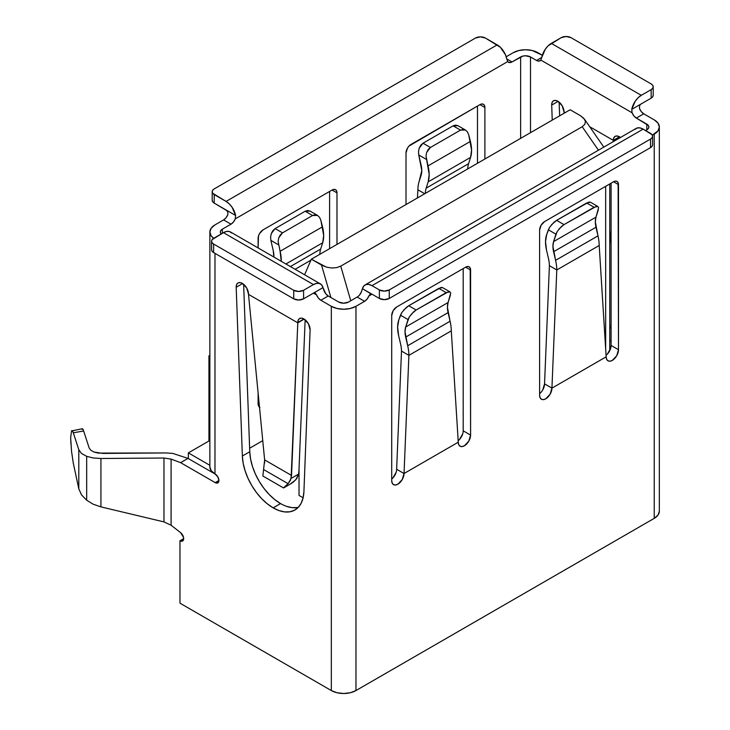<?xml version="1.0" encoding="UTF-8"?>
<svg xmlns="http://www.w3.org/2000/svg" width="730" height="730" viewBox="0 0 730 730"><rect width="100%" height="100%" fill="white"/><g stroke="black" fill="none" stroke-linecap="round" stroke-linejoin="round"><path stroke-width="1.09" d="M609.76 325.607A43.572 25.158 -120 0 0 611.092 325.562L609.76 325.607M611.092 327.441A43.572 25.158 60 0 1 610.453 327.834A43.572 25.158 60 0 1 609.76 328.217L611.092 327.441M280.539 503.572L273.148 507.843A43.572 25.158 60 0 1 242.36 456.022L249.76 451.751L243.628 284.289L249.76 451.751A43.572 25.158 -120 0 0 280.539 503.572L274.69 499.548L269.06 494.374L263.84 488.251L259.232 481.38L255.391 474.035L252.47 466.461L250.573 458.942L249.76 451.751L242.36 456.022L236.182 287.255L242.606 283.55L236.182 287.255A8.714 5.028 60 0 1 237.98 282.957A8.714 5.028 60 0 1 244.696 285.293A8.714 5.028 60 0 1 248.501 294.062A8.714 5.028 60 0 1 248.492 294.363L297.794 322.833L303.954 318.964L297.803 322.824A8.714 5.028 60 0 1 297.785 322.523L303.954 318.964L297.785 322.523A8.714 5.028 60 0 1 299.592 318.526A8.714 5.028 60 0 1 306.436 320.999A8.714 5.028 60 0 1 310.104 329.942L303.926 491.573L303.114 497.823L301.216 503.143L298.296 507.341L294.455 510.261L289.846 511.803L284.627 511.903L278.997 510.571L273.148 507.843L267.299 503.819L261.659 498.645L256.44 492.522L251.832 485.651L247.999 478.296L245.079 470.731L243.172 463.212L242.36 456.022L236.182 287.255L236.556 284.7L237.843 283.039L239.823 282.556L242.205 283.313L246.649 287.912L248.501 294.062A8.714 5.028 60 0 1 248.492 294.363L297.794 322.833A8.714 5.028 60 0 1 297.785 322.523L298.269 320.041L299.638 318.499L301.682 318.152L304.082 319.037L308.452 323.81L310.104 329.942L303.926 491.573A43.572 25.158 60 0 1 294.929 509.996A43.572 25.158 60 0 1 273.148 507.843L280.539 503.572A43.572 25.158 -120 0 0 298.315 507.314M209.866 232.012A17.429 10.065 180 0 1 214.976 224.895L211.189 228.161L209.866 232.012A17.429 10.065 180 0 0 213.689 238.299L211.189 235.863L209.866 232.012L209.866 466.835A17.429 10.065 0 0 0 214.976 473.943L214.976 253.356L214.976 473.943L217.832 476.854L218.918 480.495L218.635 481.964L216.637 483.123L215.222 482.63L180.611 462.647L171.094 459.106L171.094 525.226L163.967 521.904L163.967 458.02L100.922 458.495L93.23 457.975L86.669 456.332L86.669 500.242L86.669 456.332L81.486 453.458L78.803 449.735L78.803 488.835L81.559 494.949M102.976 453.421L94.06 452.062L90.821 450.273L89.151 447.937L90.821 450.273L94.06 452.062L98.167 453.093L166.011 452.947L172.745 453.403L188.011 458.385L172.745 453.403L166.011 452.947L102.976 453.421M299.026 495.433L299.026 468.87L299.026 495.433L303.123 497.805L299.026 495.433M209.866 440.464L188.349 452.883L209.866 465.311L188.349 452.883L209.866 440.464M611.092 341.166L609.76 340.399L611.092 341.166M653.195 86.779A6.971 4.024 180 0 1 651.151 89.626L651.151 98.167A6.971 4.024 0 0 0 653.195 95.32L653.195 86.779A6.971 4.024 180 0 0 651.151 83.932L571.042 37.677A6.971 4.024 180 0 0 561.178 37.677L566.106 36.5L571.042 37.677L651.151 83.932L652.666 85.237L653.195 86.779L652.666 88.321L651.151 89.626L641.287 95.32L651.151 89.626L651.151 98.167L631.742 109.363L635.255 101.187L638.102 97.774L641.287 95.32L551.314 43.371L561.178 37.677L548.13 45.826L545.283 49.239L541.769 57.424L536.532 60.453L530.491 56.958L530.491 132.678L530.491 56.958L536.532 60.453L538.995 61.11L540.802 60.07L632.089 112.776L633.895 115.897L636.359 118.087L646.835 124.136L646.835 129.831L648.349 128.526L648.879 126.983L648.349 125.441L636.359 118.087L643.76 113.816L654.235 119.866L658.013 123.133L659.336 126.983L658.013 130.834L652.337 135.187L654.235 134.101L654.235 518.355L355.966 690.553L350.318 692.733L343.648 693.5L336.977 692.733L331.32 690.553L179.972 603.172L331.32 690.553L331.32 306.299L320.844 300.249L318.38 298.068L316.574 294.938L313.444 293.132L303.589 298.826L303.589 290.284L313.444 284.59L316.637 283.368L319.484 283.495L321.684 284.965L322.998 287.62L303.589 298.826L303.589 290.284L298.661 291.471L293.725 290.284L213.616 244.039L212.101 242.725L211.572 241.192L212.101 239.65L223.471 232.651L213.616 238.345A6.971 4.024 180 0 0 211.572 241.192A6.971 4.024 180 0 0 213.616 244.039L213.616 252.571L293.725 298.826A6.971 4.024 0 0 0 303.589 298.826L298.661 300.003L293.725 298.826L293.725 290.284L293.725 298.826L213.616 252.571L213.616 244.039L293.725 290.284A6.971 4.024 180 0 0 303.589 290.284L313.444 284.59A13.943 8.048 -60 0 1 320.415 283.906A13.943 8.048 -60 0 1 322.998 287.62L323.965 290.668A6.971 4.024 -120 0 0 328.235 295.978L325.772 293.798L322.998 287.62L313.444 293.132L315.287 293.022L316.574 294.938L313.444 293.132L315.287 293.022L314.42 292.803M551.697 105.093L552.245 120.112L551.697 105.093L558.121 101.388L551.697 105.093A8.714 5.028 60 0 1 553.495 100.795A8.714 5.028 60 0 1 560.211 103.131A8.714 5.028 60 0 1 564.016 111.9L562.164 105.74L557.72 101.151L555.347 100.393L553.358 100.877L552.081 102.538L551.697 105.093M620.482 137.477L617.206 135.99L615.162 136.337L613.793 137.879L613.309 140.361L589.685 126.719L613.309 140.361A8.714 5.028 60 0 1 615.116 136.364A8.714 5.028 60 0 1 620.482 137.477M565.248 112.612L564.016 111.9L564.044 113.305L564.016 111.891L565.248 112.612M652.574 136.236A6.971 4.024 180 0 1 650.53 139.074L650.53 147.615A6.971 4.024 0 0 0 652.574 144.768L652.574 136.236A6.971 4.024 180 0 0 650.53 133.389L643.139 129.119L652.045 134.694L652.574 136.236L652.045 137.769L650.53 139.074L389.245 289.929L384.318 291.115L379.39 289.929L379.39 298.47L362.445 288.688L363.759 286.032L365.949 284.563L368.796 284.435L371.99 285.658L379.39 289.929L379.39 298.47L371.99 294.199L368.869 296.006L367.062 299.127L364.599 301.317L357.198 297.046L348.575 302.028A6.971 4.024 180 0 1 338.711 302.028L328.235 295.978L338.711 302.028L343.648 303.205L348.575 302.028L357.198 297.046L364.599 301.317L355.966 306.299L350.318 308.48L343.648 309.246L336.977 308.48L331.32 306.299L320.844 300.249L328.235 295.978L320.844 300.249A6.971 4.024 60 0 1 316.574 294.938L315.287 293.022M297.238 507.533L292.027 507.642L286.388 506.301M537.882 52.697L542.335 55.261L532.234 50.516L525.563 49.75L518.893 50.516L513.236 52.697A17.429 10.065 180 0 1 537.882 52.697M653.195 95.32L652.666 96.853L651.151 98.167L631.742 109.363L632.089 112.776L631.742 109.363A13.943 8.048 -60 0 1 641.287 95.32L551.314 43.371A13.943 8.048 120 0 0 541.769 57.424L540.802 60.07L632.089 112.776A6.971 4.024 60 0 0 636.359 118.087L643.76 113.816A6.971 4.024 -120 0 1 639.489 108.505L639.571 105.795L639.489 108.505L641.287 111.635L643.76 113.816L654.235 119.866A17.429 10.065 180 0 1 659.336 126.983A17.429 10.065 180 0 1 654.235 134.101L654.235 518.355A17.429 10.065 0 0 0 659.336 511.237L658.013 515.088L654.235 518.355L355.966 690.553L355.966 306.299L355.966 690.553A17.429 10.065 0 0 1 331.32 690.553L331.32 306.299A17.429 10.065 180 0 0 355.966 306.299L364.599 301.317A6.971 4.024 -60 0 0 368.869 296.006L370.156 294.08L371.99 294.199L368.869 296.006L370.156 294.08L371.013 293.871L370.156 294.08M559.144 102.127L559.645 115.842L559.144 102.127M172.326 526.175L180.611 532.672L183.522 537.362L183.285 540.309L181.305 541.258L179.972 540.775L179.972 603.172L179.972 540.775L183.668 538.64L179.972 540.775A5.229 3.02 60 0 0 182.582 541.03A5.229 3.02 60 0 0 183.495 537.253A5.229 3.02 60 0 0 180.611 532.672L172.326 526.175M188.349 458.577L215.25 474.108L188.349 458.577L188.349 452.883L188.349 458.577M171.094 525.226L172.28 526.148L171.075 525.217L171.094 459.106L163.967 458.02L171.094 459.106L180.611 462.647L188.011 458.385L180.611 462.647L215.222 482.63L218.918 480.495L215.222 482.63A5.229 3.02 60 0 0 217.832 482.886L217.832 482.886A5.229 3.02 60 0 0 218.635 478.697A5.229 3.02 60 0 0 215.222 474.089L211.189 470.686L209.866 466.835M163.967 521.904L100.922 506.885L93.23 504.229L86.669 500.242L93.23 504.229L100.922 506.885L100.922 458.495L100.922 506.885L163.967 521.904L163.967 458.02L100.922 458.495L93.23 457.975L86.669 456.332L81.486 453.458L78.803 449.735L73.301 432.78L72.334 430.737L71.476 431.019M70.664 437.626L70.938 444.305M73.274 463.094L78.803 488.835L78.803 449.735L73.301 432.78L83.649 430.992L89.151 447.937L83.649 430.992C82.955 428.829 82.335 428.255 81.796 429.267L82.636 428.911L83.649 430.992L73.301 432.78C72.635 430.709 72.042 430.098 71.513 430.946L82.262 428.756M263.594 469.445L262.846 476.006L283.45 487.905L288.113 483.689L283.45 487.905L262.846 476.006L263.576 469.527L288.113 483.689L291.087 478.424L298.588 474.089L295.796 479.802L290.522 483.908L293.177 482.247L296.699 478.624L298.588 474.089L298.944 470.896L305.149 319.786L298.944 470.896L298.588 474.089L291.087 478.424L297.803 322.824L304.218 319.12L297.794 322.523L291.535 475.449L264.634 459.909L248.501 294.373L264.634 459.909L291.535 475.449L290.412 480.294L288.113 483.689L263.576 469.527L264.634 459.909L264.588 463.121M411.072 314.42L416.118 309.995L408.718 305.733L438.794 288.368L446.185 292.639L416.118 309.995L448.402 291.735L449.981 291.881L450.702 293.059L448.083 302.521A20.915 12.072 -120 0 0 448.083 312.632L450.082 321.246L407.687 345.719A38.343 22.137 60 0 1 408.9 355.355L451.295 330.873L458.267 442.207L404.037 473.524L402.23 479.592L397.877 484.191L395.514 485.012L393.516 484.629L392.183 483.087L391.709 480.632L391.709 315.552L393.151 310.688L396.636 307.011L465.658 267.162L467.547 266.505L469.144 266.815L470.211 268.047L470.595 435.098L468.788 441.166L464.426 445.765L462.072 446.587L460.073 446.203L458.732 444.661L458.267 442.207L404.037 473.524A8.714 5.028 -60 0 1 400.232 482.293A8.714 5.028 -60 0 1 393.516 484.629A8.714 5.028 -60 0 1 391.709 480.632L391.709 315.552A6.971 4.024 -60 0 1 396.636 307.011L465.658 267.162A6.971 4.024 -60 0 1 469.144 266.815A6.971 4.024 -60 0 1 470.595 270.009L465.658 267.162L470.595 270.009L470.595 435.098A8.714 5.028 -60 0 1 466.789 443.867A8.714 5.028 -60 0 1 460.073 446.203A8.714 5.028 -60 0 1 458.267 442.207L451.295 330.873A38.343 22.137 -120 0 0 450.082 321.246L407.687 345.719L405.679 337.105L448.083 312.632L405.679 337.105A20.915 12.072 60 0 1 405.679 326.994L448.083 302.521L405.679 326.994L409.238 316.993L413.609 311.82L416.118 309.995L408.718 305.733L406.199 307.54L401.728 312.659L398.808 319.831L400.46 315.196L408.043 319.567L409.238 316.993M282.51 232.861L312.586 215.505L305.186 211.235L275.119 228.59L282.51 232.861L280.311 234.859L278.769 237.816L278.112 241.292L280.092 251.284A31.372 18.113 60 0 1 281.26 261.294L280.092 251.284L322.496 226.811L280.092 251.284L278.112 241.292L278.769 237.816L282.51 232.861L275.119 228.59L305.186 211.235L307.695 210.495L310.104 211.125L305.186 211.235L312.586 215.505L282.51 232.861M558.97 229.037L564.016 224.612L556.616 220.341L586.692 202.976L594.083 207.247L564.016 224.612L596.301 206.344L597.888 206.49L598.6 207.676L595.981 217.129A20.915 12.072 -120 0 0 595.981 227.24L597.98 235.854L555.585 260.336A38.343 22.137 60 0 1 556.798 269.963L599.193 245.49L606.165 356.824L551.935 388.132L550.128 394.209L545.775 398.808L543.412 399.629L541.414 399.237L540.081 397.704L539.607 395.249L539.607 230.16L541.058 225.305L544.543 221.619L613.556 181.77L615.445 181.113L617.042 181.423L618.118 182.655L618.492 349.707L616.686 355.784L612.324 360.383L609.97 361.204L607.971 360.812L606.63 359.279L606.165 356.824L551.935 388.132A8.714 5.028 -60 0 1 548.13 396.901A8.714 5.028 -60 0 1 541.414 399.237A8.714 5.028 -60 0 1 539.607 395.249L539.607 230.16A6.971 4.024 -60 0 1 544.543 221.619L613.556 181.77A6.971 4.024 -60 0 1 617.042 181.423A6.971 4.024 -60 0 1 618.492 184.617L613.556 181.77L618.492 184.617L618.492 349.707A8.714 5.028 -60 0 1 614.687 358.476A8.714 5.028 -60 0 1 607.971 360.812A8.714 5.028 -60 0 1 606.165 356.824L599.193 245.49A38.343 22.137 -120 0 0 597.98 235.854L555.585 260.336L553.586 251.722L595.981 227.24L553.586 251.722A20.915 12.072 60 0 1 553.586 241.612L595.981 217.129L553.586 241.612L557.145 231.611L561.507 226.428L564.016 224.612L556.616 220.341L554.097 222.148L549.626 227.276L546.706 234.44L548.358 229.804L555.941 234.184L557.145 231.611M430.408 147.478L460.484 130.113L453.093 125.843L423.017 143.208L430.408 147.478L428.209 149.468L426.667 152.433L426.01 155.901L427.999 165.902A31.372 18.113 60 0 1 428.181 181.843L426.183 188.148L468.578 163.675A27.886 16.106 -120 0 0 467.72 168.913A27.886 16.106 60 0 1 468.578 163.675L470.585 157.37L428.181 181.843L470.585 157.37A31.372 18.113 -120 0 0 470.394 141.419L427.999 165.902L470.394 141.419L468.742 134.886L471.571 150.006L470.585 157.37L468.578 163.675L426.183 188.148A27.886 16.106 -120 0 0 425.316 193.395A27.886 16.106 60 0 1 426.183 188.148L428.181 181.843L429.176 174.479L426.01 155.901L426.667 152.433L430.408 147.478L423.017 143.208L453.093 125.843L455.593 125.104L458.002 125.733L453.093 125.843L460.484 130.113L430.408 147.478M645.603 130.542L646.835 129.831L645.603 130.542M530.491 56.958L525.563 55.781L522.89 56.091L512.004 61.94L506.757 58.92L505.452 54.75L500.406 47.322L485.377 38.033L497.212 44.868L226.063 201.416L229.257 203.871L232.103 207.284L235.607 215.459L214.228 203.123L214.228 194.582L226.063 201.416L212.722 193.277L212.193 191.734L212.722 190.192L214.228 188.887L475.522 38.033L480.449 36.856L485.377 38.033A6.971 4.024 180 0 0 475.522 38.033L214.228 188.887A6.971 4.024 180 0 0 212.193 191.734A6.971 4.024 180 0 0 214.228 194.582L214.228 203.123L212.722 201.818L212.193 200.275A6.971 4.024 0 0 0 214.228 203.123L227.03 210.742L227.787 211.892L227.869 214.602L227.787 211.892L226.063 209.948L235.607 215.459L235.261 218.872L507.733 61.566L509.54 62.607L512.004 61.94L520.627 56.958L520.627 138.362L520.627 56.958A6.971 4.024 180 0 1 530.491 56.958M506.2 56.758L513.236 52.697L506.2 56.758M222.367 229.165L220.852 230.47L220.323 232.012L221.199 233.965A6.971 4.024 180 0 1 220.323 232.012A6.971 4.024 180 0 1 222.367 229.165L230.99 224.183L222.367 229.165L222.367 233.29L222.367 229.165M214.976 224.895L223.599 219.912L230.99 224.183L233.463 221.993L235.261 218.872L507.733 61.566L506.757 58.92A13.943 8.048 -120 0 0 497.212 44.868L226.063 201.416A13.943 8.048 60 0 1 235.607 215.459L235.261 218.872A6.971 4.024 -60 0 1 230.99 224.183L223.599 219.912L226.063 217.732L227.869 214.602A6.971 4.024 120 0 1 223.599 219.912L214.976 224.895M477.493 163.274L477.493 106.06L477.493 163.274M329.595 248.656L329.595 191.452L329.595 248.656M357.198 297.046A6.971 4.024 120 0 0 361.469 291.735L359.662 294.865M396.171 472.246L392.84 478.022M463.194 268.585L463.194 430.828L470.595 435.098L463.194 430.828L463.194 268.585M462.729 433.821L459.389 439.597M539.607 393.68A8.714 5.028 120 0 0 544.543 383.861L542.737 389.939M606.073 355.327A8.714 5.028 120 0 0 611.092 345.436L611.092 183.194L611.092 345.436L610.627 348.429L607.287 354.205M262.754 440.664L249.624 448.247L262.754 440.664M336.986 192.875L336.612 190.913L335.545 189.681L333.948 189.371L332.059 190.028L263.037 229.877L259.551 233.554L258.484 236.018L258.11 247.926L258.11 238.418A6.971 4.024 -60 0 1 263.037 229.877L332.059 190.028L336.986 192.875L336.986 244.395L336.986 192.875L332.059 190.028A6.971 4.024 -60 0 1 335.545 189.681A6.971 4.024 -60 0 1 336.986 192.875M259.497 407.194A8.714 5.028 -60 0 1 258.11 403.498L258.11 392.959L258.11 403.498L258.575 405.953L259.916 407.495M484.884 107.483L484.51 105.522L483.442 104.29L481.846 103.979L479.957 104.636L409.055 146.009L407.45 148.163L406.008 153.026L406.008 204.546L406.008 153.026A6.971 4.024 -60 0 1 410.935 144.485L479.957 104.636L484.884 107.483L484.884 159.003L484.884 107.483L479.957 104.636A6.971 4.024 -60 0 1 483.442 104.29A6.971 4.024 -60 0 1 484.884 107.483M646.835 129.831L646.835 124.136A6.971 4.024 180 0 1 648.879 126.983A6.971 4.024 180 0 1 646.835 129.831M231.711 233.016L229.512 231.547L226.665 231.419L223.471 232.651L313.444 284.59L223.471 232.651A13.943 8.048 120 0 1 230.452 231.957L320.415 283.906M652.574 144.768L652.045 146.31L650.53 147.615L389.245 298.47L384.318 299.647L379.39 298.47A6.971 4.024 0 0 0 389.245 298.47L389.245 289.929L389.245 298.47L650.53 147.615L650.53 139.074L389.245 289.929A6.971 4.024 180 0 1 379.39 289.929L371.99 285.658L643.139 129.119L639.945 127.887L637.098 128.015L634.899 129.484M212.193 200.275L212.193 191.734M211.572 249.724A6.971 4.024 0 0 0 213.616 252.571L212.101 251.266L211.572 249.724L211.572 241.192M640.329 104.645L639.571 105.795L640.329 104.645M371.013 293.871L362.445 288.688L361.469 291.735L362.445 288.688A13.943 8.048 60 0 1 365.018 284.974A13.943 8.048 60 0 1 371.99 285.658L643.139 129.119A13.943 8.048 -120 0 0 636.168 128.425L365.018 284.974M611.092 345.436L618.492 349.707L611.092 345.436M549.626 227.276L548.358 229.804L555.941 234.184L553.586 241.612L552.92 246.284L555.585 260.336A38.343 22.137 60 0 1 556.798 269.963L549.398 265.693A27.886 16.106 -120 0 0 548.522 258.785L546.524 250.171L548.522 258.785A27.886 16.106 60 0 1 549.398 265.693L544.543 383.861L551.935 388.132L556.798 269.963L599.193 245.49A38.343 22.137 -120 0 0 597.98 235.854L595.315 221.801L595.981 217.129L598.354 209.665M258.11 401.938A8.714 5.028 120 0 0 258.913 401.217M458.175 440.719A8.714 5.028 120 0 0 463.194 430.828M391.709 479.072A8.714 5.028 120 0 0 396.636 469.253L404.037 473.524L408.9 355.355L451.295 330.873A38.343 22.137 -120 0 0 450.082 321.246L447.417 307.193L448.083 302.521L450.456 295.048M442.535 287.584L438.794 288.368L446.185 292.639L449.981 291.881L442.535 287.584L440.993 287.456L408.718 305.733L403.59 310.159M398.616 335.554A31.372 18.113 60 0 1 398.808 319.831L397.631 327.049L398.616 335.554L400.624 344.168A27.886 16.106 60 0 1 401.5 351.084L396.636 469.253L401.5 351.084A27.886 16.106 -120 0 0 400.624 344.168L398.616 335.554M590.433 202.192L586.692 202.976L594.083 207.247L597.888 206.49L590.433 202.192L588.891 202.064L556.616 220.341L551.488 224.776M546.524 250.171A31.372 18.113 60 0 1 546.706 234.44L545.529 241.657L546.524 250.171M310.925 260.172L295.121 269.297L310.925 260.172M320.68 249.058A27.886 16.106 -120 0 0 319.822 254.305A27.886 16.106 60 0 1 320.68 249.058L322.687 242.762L285.914 263.986L322.687 242.762A31.372 18.113 -120 0 0 322.496 226.811L320.844 220.268L323.673 235.398L322.687 242.762L320.68 249.058L290.376 266.56L320.68 249.058M319.603 217.394L317.559 215.423L315.104 214.775L312.586 215.505L317.559 215.423L319.576 217.357L320.844 220.268M270.866 240.371L270.602 236.958L271.323 233.518L272.901 230.58L275.119 228.59L271.323 233.518L270.602 236.958L270.866 240.371L278.449 244.751L270.866 240.371L273.221 250.527A20.915 12.072 60 0 1 273.86 257.024L273.221 250.527L270.866 240.371M417.423 197.958L417.907 189.782A38.343 22.137 60 0 1 419.12 181.542L421.785 170.574L418.764 154.979L418.5 151.566L419.221 148.126L420.799 145.197L423.017 143.208L419.221 148.126L418.5 151.566L418.764 154.979L426.347 159.359L418.764 154.979L421.119 165.135A20.915 12.072 60 0 1 421.119 175.246L419.12 181.542A38.343 22.137 60 0 0 417.907 189.782L424.741 193.724L417.907 189.782L417.423 197.958M467.501 132.002L465.457 130.04L463.002 129.383L460.484 130.113L465.457 130.04L467.474 131.966L468.742 134.886M598.6 207.676L597.888 206.49M556.798 269.963L551.935 388.132L544.543 383.861L549.398 265.693L556.798 269.963M449.981 291.881L450.702 293.086M401.728 312.659L400.46 315.196L408.043 319.567L405.679 326.994L405.022 331.666L407.687 345.719A38.343 22.137 60 0 1 408.9 355.355L401.5 351.084L408.9 355.355L404.037 473.524L396.636 469.253M619.469 136.802L613.309 140.361L619.469 136.802M611.092 230.689L609.76 243.829L611.092 230.689M613.2 141.684L613.309 140.361L619.733 136.957L613.3 140.671L613.2 141.684M86.669 500.242L81.486 494.84L78.803 488.835L73.301 463.212L71.513 451.204L70.664 437.79L71.513 430.946M208.935 441.002L208.935 355.893L209.866 355.355L208.935 355.893L208.935 441.002M209.866 356.432L208.935 355.893L209.866 356.432M605.672 186.323L605.672 348.949L605.672 186.323M311.354 259.196L570.176 109.765L580.35 115.632L583.854 118.397L585.414 121.408L584.839 124.31L582.193 126.728L340.746 266.131L336.557 267.654L331.529 267.992L326.301 267.089L311.354 259.196L321.529 265.063L330.891 297.512L321.529 265.063L326.301 267.089L331.529 267.992L336.557 267.654L340.746 266.131L582.193 126.728L598.454 150.197L582.193 126.728L584.839 124.31L585.414 121.408L584.438 119.145L580.35 115.632L570.176 109.765L311.354 259.196L304.602 274.772L311.354 259.196M350.747 300.778L340.746 266.131L350.747 300.778M536.532 60.453L541.769 57.424L540.802 60.07A6.971 4.024 60 0 1 540.017 60.791A6.971 4.024 60 0 1 536.532 60.453M512.004 61.94A6.971 4.024 -60 0 1 508.518 62.287A6.971 4.024 -60 0 1 507.733 61.566L506.757 58.92L512.004 61.94M659.336 126.983L659.336 511.237M458.002 125.733L465.457 130.04M310.104 211.125L317.559 215.423M291.279 483.497L283.678 487.886M603.81 147.104L584.52 119.255M609.76 183.969L609.76 350.637"/></g></svg>
